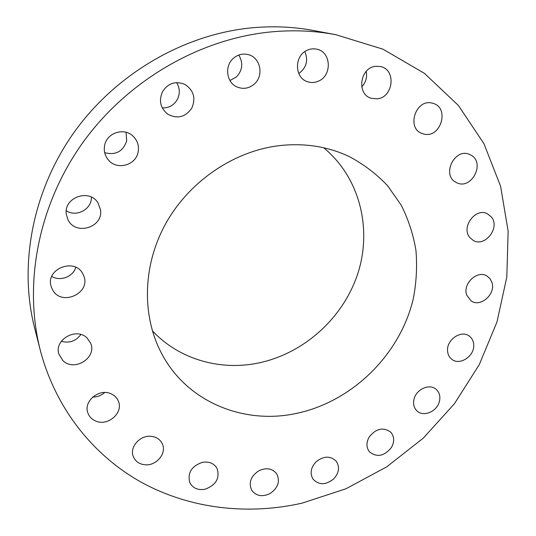 <?xml version="1.0" encoding="UTF-8"?>
<svg xmlns="http://www.w3.org/2000/svg" width="536" height="536" viewBox="0 0 536 536"><rect width="100%" height="100%" fill="white"/><g stroke="black" fill="none" stroke-linecap="round" stroke-linejoin="round"><path stroke-width="0.8" d="M100.493 209.69L98.034 202.983C89.485 188.096 63.168 197.57 66.37 214.547L67.858 219.418C75.174 236.168 103.656 227.525 100.493 209.69M66.303 210.762C76.487 217.603 91.971 209.147 91.388 197.134M302.284 503.096L346.035 488.745L386.758 466.829L423.246 438.18L454.407 403.762L479.271 364.627L496.986 321.942L506.815 277.012L508.148 231.25L500.584 186.233L483.941 143.688L458.36 105.425L424.378 73.318L382.972 49.185L335.663 34.652C314.398 30.679 292.489 29.802 269.943 32.013C198.816 39.195 127.159 80.795 82.537 143.005C38.103 205.375 23.383 283.98 40.227 350.001C55.536 408.841 93.8 456.069 142.228 482.762C190.977 509.126 248.443 515.297 302.284 503.096M277.755 145.832C232.055 151.842 187.707 182.749 164.773 225.341C141.919 268.007 142.006 318.726 162.944 355.951C188.86 402.75 244.51 424.639 296.133 413.47C352.273 401.812 400.312 354.524 413.357 298.405C416.432 282.331 417.289 266.271 415.923 250.225C413.256 234.406 408.358 219.392 401.223 205.181L387.615 185.751C376.647 174.14 363.971 164.465 349.586 156.726C327.63 146.301 303.684 142.67 277.755 145.832M83.053 274.345C75.281 256.811 44.388 269.146 51.409 287.135L52.32 289.273C60.963 307.463 92.366 292.777 83.328 274.914L83.053 274.345M87.147 338.075C76.427 326.839 53.734 339.804 58.947 354.283L62.973 360.654C74.37 372.105 97.19 357.659 90.651 343.228L87.147 338.075M111.133 393.839C99.435 388.024 83.308 401.069 87.804 412.747C89.11 416.526 91.683 419.266 95.515 420.954C107.689 426.757 123.769 412.78 118.362 401.129C116.982 397.826 114.57 395.394 111.133 393.839M151.186 436.331C140.023 434.89 129.176 447.279 133.35 456.692C135.42 461.449 139.266 464.143 144.881 464.766C156.358 466.119 167.111 453.128 162.281 443.728C160.137 439.42 156.438 436.954 151.186 436.331M202.26 462.36C191.345 466.287 187.232 473.114 189.905 482.849C192.987 488.289 198.019 490.42 205 489.247C216.135 485.087 220.129 478.092 216.966 468.25C213.837 463.231 208.94 461.268 202.26 462.36M258.962 470.709C250.875 476.075 248.429 482.561 251.639 490.145C255.96 495.988 261.997 497.173 269.749 493.71C278.003 488.142 280.335 481.522 276.737 473.851C272.395 468.41 266.466 467.358 258.962 470.709M316.14 461.737C310.726 467.606 309.714 473.435 313.104 479.231C318.893 485.187 325.7 485.147 333.513 479.104C339.06 473.047 339.978 467.097 336.253 461.241C330.457 455.667 323.751 455.828 316.14 461.737M369.177 437.001C366.101 442.629 366.222 447.594 369.538 451.902C377.022 457.677 384.319 456.21 391.421 447.5C394.61 441.677 394.396 436.592 390.784 432.23C383.307 426.837 376.105 428.425 369.177 437.001M414.1 398.878C412.894 403.729 413.819 407.702 416.861 410.804C423.165 417.33 436.847 411.755 439.326 401.732C440.605 396.667 439.58 392.566 436.257 389.431C429.865 383.32 416.492 388.975 414.1 398.878M447.54 350.403C447.667 354.135 449.041 357.07 451.667 359.2C459.432 365.927 474.333 356.48 473.744 345.258C473.636 341.298 472.142 338.229 469.248 336.072C461.389 329.801 446.857 339.355 447.54 350.403M466.769 295.209L471.178 300.944C480.712 307.832 496.262 293.641 491.827 282.124L489.924 278.566L486.956 276C477.308 269.642 462.246 283.959 466.769 295.209M469.771 237.495L473.335 240.483C485.033 247.471 500.39 227.626 491.438 217.04L487.291 213.69C475.459 207.352 460.813 227.304 469.771 237.495M455.453 182.046L457.02 182.863C471.365 189.898 485.335 163.48 471.459 155.393L469.168 154.247C454.669 148.077 441.731 174.475 455.453 182.046M423.956 134.06C440.88 138.556 450.012 107.522 432.86 103.301L432.183 103.126C415.581 98.49 406.02 128.7 422.395 133.611L423.956 134.06M377.096 98.825C393.37 97.699 396.573 69.62 380.58 66.578L375.883 66.297C359.931 67.288 356.226 94.436 371.341 98.296L377.096 98.825M318.659 81.043C332.347 75.409 331.168 51.845 316.85 49.198C313.58 48.468 310.371 48.816 307.208 50.25C293.909 55.704 294.425 78.209 307.738 81.794C311.409 82.946 315.047 82.691 318.659 81.043M254.426 83.938C264 75.73 260.603 57.855 248.677 54.726C242.989 53.198 237.837 54.444 233.22 58.464C224.108 66.343 226.661 83.067 237.415 87.127C243.592 89.438 249.26 88.373 254.426 83.938M191.687 108.319C196.076 98.269 193.771 90.282 184.779 84.353C175.714 80.769 168.351 83.1 162.676 91.355C158.576 100.46 160.291 108.084 167.835 114.222C177.362 119.193 185.315 117.223 191.687 108.319M138.147 151.949C139.213 145.772 137.504 140.492 133.022 136.111C123.997 127.139 106.57 132.894 104.587 145.625C103.669 150.904 104.875 155.614 108.205 159.748C116.627 170.636 135.983 165.497 138.147 151.949M335.663 34.652L313.292 30.478C293.071 26.7 272.288 25.849 250.928 27.912C183.573 34.612 116.118 73.68 74.162 132.238C32.401 190.95 18.599 265.166 34.599 327.952L40.227 350.001M152.325 330.725C178.528 358.939 218.936 370.698 256.778 363.328C302.867 354.457 343.033 318.639 357.76 273.728C372.393 228.859 359.85 177.604 323.731 147.775M61.312 341.291C69.372 343.422 75.891 341.164 80.869 334.524M92.741 397.022C97.284 397.055 101.257 395.555 104.667 392.52M361.74 86.899C365.827 82.464 367.321 77.284 366.222 71.368M298.773 73.559C306.411 67.851 308.441 60.528 304.87 51.59M229.957 80.534L236.477 76.903C242.607 70.162 243.371 62.873 238.775 55.034M162.294 107.937C168.753 108.098 173.711 105.378 177.175 99.783C180.17 93.954 179.995 88.226 176.639 82.611M104.681 152.666C115.682 155.5 123.019 151.561 126.697 140.854L126.081 132.292M51.771 276.455C60.307 281.681 73.137 276.75 75.79 267.31"/></g></svg>

